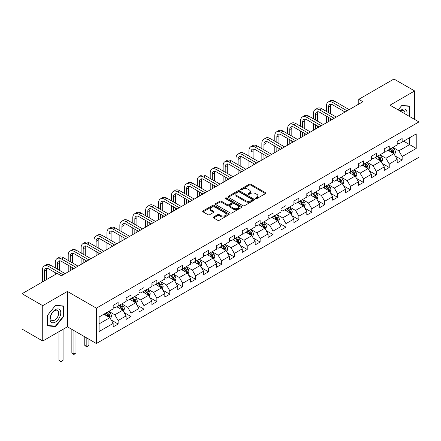 <?xml version="1.0" encoding="UTF-8"?>
<svg xmlns="http://www.w3.org/2000/svg" width="441" height="441" viewBox="0 0 441 441"><rect width="100%" height="100%" fill="white"/><g stroke="black" fill="none" stroke-linecap="round" stroke-linejoin="round"><path stroke-width="0.66" d="M255.697 198.61A0.805 0.463 0 0 0 256.833 198.61L265.465 193.627A1.147 0.661 0 0 0 265.802 193.158A1.147 0.661 0 0 0 265.465 192.689L250.841 184.25A1.147 0.661 0 0 0 249.215 184.25L240.588 189.233A0.805 0.463 0 0 0 240.351 189.558A0.805 0.463 0 0 0 240.588 189.889A0.805 0.463 0 0 0 241.723 189.889L242.842 189.244A3.677 2.122 0 0 1 248.04 189.244L249.259 189.944A3.677 2.122 0 0 1 250.334 191.449A3.677 2.122 0 0 1 249.259 192.949L248.14 193.593A0.805 0.463 0 0 0 247.903 193.919A0.805 0.463 0 0 0 248.14 194.249A0.805 0.463 0 0 0 249.275 194.249L250.394 193.605A3.677 2.122 0 0 1 255.593 193.605L256.811 194.31A3.677 2.122 0 0 1 257.886 195.81A3.677 2.122 0 0 1 256.811 197.309L255.697 197.954A0.805 0.463 0 0 0 255.46 198.285A0.805 0.463 0 0 0 255.697 198.61L255.697 197.954M213.554 216.983A1.147 0.661 0 0 0 213.218 217.452A1.147 0.661 0 0 0 213.554 217.92L217.661 220.291A1.147 0.661 0 0 0 219.282 220.291L228.868 214.756A1.147 0.661 0 0 0 229.204 214.287A1.147 0.661 0 0 0 228.868 213.819L214.249 205.374A1.147 0.661 0 0 0 212.623 205.374L203.036 210.908A1.147 0.661 0 0 0 202.7 211.377A1.147 0.661 0 0 0 203.036 211.851L207.992 214.712A1.147 0.661 0 0 0 209.618 214.712L213.72 212.341A1.147 0.661 0 0 0 214.056 211.873A1.147 0.661 0 0 0 213.72 211.404L211.261 209.982A3.07 1.775 0 0 1 210.363 208.731A3.07 1.775 0 0 1 212.259 207.088A3.07 1.775 0 0 1 215.605 207.474L225.235 213.031A3.07 1.775 0 0 1 226.134 214.287A3.07 1.775 0 0 1 224.237 215.925A3.07 1.775 0 0 1 220.886 215.544L219.282 214.613A1.147 0.661 0 0 0 217.661 214.613L213.554 216.983L213.554 217.92M67.401 291.429L42.738 305.668L22.05 293.728L22.05 329.08L42.738 341.025L67.401 326.787L96.364 343.511L96.364 308.154L67.401 291.429L67.401 326.787M414.645 119.428L414.645 90.951L389.987 105.19L418.95 121.914L96.364 308.154M414.645 90.951L393.956 79.005L358.787 99.313L358.787 104.093M22.05 293.728L57.22 273.42L61.36 275.807L362.926 101.7L358.787 99.313M242.919 205.704A1.147 0.661 0 0 0 244.546 205.704L254.132 200.17A1.147 0.661 0 0 0 254.468 199.701A1.147 0.661 0 0 0 254.132 199.233L239.507 190.793A1.147 0.661 0 0 0 237.886 190.793L228.3 196.328A1.147 0.661 0 0 0 227.964 196.796A1.147 0.661 0 0 0 228.3 197.265L242.919 205.704M225.82 198.786A0.805 0.463 0 0 1 226.635 198.897L226.635 197.943L241.497 206.526A1.147 0.661 0 0 1 241.833 206.994A1.147 0.661 0 0 1 241.497 207.463L231.916 212.997A1.147 0.661 0 0 1 230.29 212.997L215.666 204.558L219.772 202.204L219.772 201.25L215.666 203.615A1.147 0.661 0 0 0 215.329 204.089A1.147 0.661 0 0 0 215.666 204.558L215.666 203.615M219.772 202.204A1.147 0.661 0 0 1 221.393 202.204L221.393 201.25A1.147 0.661 0 0 0 219.772 201.25M221.393 201.25L227.324 204.674A1.147 0.661 0 0 0 228.951 204.674L231.668 203.103A1.147 0.661 0 0 0 232.005 202.634A1.147 0.661 0 0 0 231.668 202.165L225.5 198.599A0.805 0.463 0 0 1 225.263 198.274A0.805 0.463 0 0 1 225.759 197.844A0.805 0.463 0 0 1 226.635 197.943M96.364 343.511L418.95 157.272L418.95 121.914M111.22 320.028L118.133 324.019L118.133 320.53L126.076 315.943L126.076 319.433L131.038 316.566L131.038 313.077L138.987 308.491L138.987 311.98L143.948 309.108L143.948 305.624L151.897 301.038L151.897 304.522L156.858 301.655L156.858 298.171L164.807 293.585L164.807 297.069L169.768 294.202L169.768 290.718L177.717 286.126L177.717 289.616L182.679 286.749L182.679 283.26L190.622 278.673L190.622 282.163L195.589 279.296L195.589 275.807L203.533 271.221L203.533 274.71L208.499 271.843L208.499 268.354L216.443 263.768L216.443 267.257L221.41 264.391L221.41 260.901L229.353 256.315L229.353 259.804L234.32 256.938L234.32 253.448L242.263 248.862L242.263 252.351L247.23 249.485L247.23 245.995L255.174 241.409L255.174 244.898L260.14 242.026L260.14 238.542L268.084 233.956L268.084 237.44L273.051 234.573L273.051 231.09L280.994 226.503L280.994 229.987L285.961 227.121L285.961 223.637L293.904 219.045L293.904 222.534L298.871 219.668L298.871 216.178L306.815 211.592L306.815 215.081L311.781 212.215L311.781 208.725L319.725 204.139L319.725 207.628L324.692 204.762L324.692 201.272L332.635 196.686L332.635 200.175L337.602 197.309L337.602 193.82L345.546 189.233L345.546 192.723L350.512 189.856L350.512 186.367L358.456 181.78L358.456 185.27L363.423 182.403L363.423 178.914L371.366 174.327L371.366 177.811L376.333 174.945L376.333 171.461L384.276 166.874L384.276 170.358L389.243 167.492L389.243 164.008L397.187 159.422L397.187 162.905L402.148 160.039L402.148 156.555L416.221 148.43L416.221 133.904L409.601 137.73L409.601 144.609L416.221 148.43M118.133 324.019L113.166 326.886L113.166 323.396L99.098 331.516L99.098 316.996L113.166 308.871L113.166 305.381L118.133 302.515L118.133 306.004L126.076 301.418L126.076 297.929L131.038 295.062L131.038 298.551L138.987 293.965L138.987 290.476L143.948 287.609L143.948 291.099L151.897 286.512L151.897 283.023L156.858 280.156L156.858 283.646L164.807 279.059L164.807 275.57L169.768 272.703L169.768 276.193L177.717 271.606L177.717 268.117L182.679 265.25L182.679 268.74L190.622 264.148L190.622 260.664L195.589 257.798L195.589 261.281L203.533 256.695L203.533 253.211L208.499 250.345L208.499 253.829L216.443 249.242L216.443 245.753L221.41 242.886L221.41 246.376L229.353 241.789L229.353 238.3L234.32 235.433L234.32 238.923L242.263 234.336L242.263 230.847L247.23 227.98L247.23 231.47L255.174 226.883L255.174 223.394L260.14 220.528L260.14 224.017L268.084 219.431L268.084 215.941L273.051 213.075L273.051 216.564L280.994 211.978L280.994 208.488L285.961 205.622L285.961 209.111L293.904 204.525L293.904 201.035L298.871 198.169L298.871 201.653L306.815 197.066L306.815 193.582L311.781 190.716L311.781 194.2L319.725 189.613L319.725 186.13L324.692 183.263L324.692 186.747L332.635 182.161L332.635 178.671L337.602 175.805L337.602 179.294L345.546 174.708L345.546 171.218L350.512 168.352L350.512 171.841L358.456 167.255L358.456 163.765L363.423 160.899L363.423 164.388L371.366 159.802L371.366 156.312L376.333 153.446L376.333 156.935L384.276 152.349L384.276 148.86L389.243 145.993L389.243 149.482L397.187 144.896L397.187 141.407L402.148 138.54L402.148 142.03L416.221 133.904M116.804 306.771L122.763 310.21L114.82 314.797L108.861 311.357M113.166 306.958L114.82 307.917L118.133 306.004M114.82 314.797L118.133 320.53M122.763 310.21L126.076 315.943M129.715 299.318L135.674 302.758L127.73 307.344L121.771 303.904M126.076 299.505L127.73 300.464L131.038 298.551M127.73 307.344L131.038 313.077M135.674 302.758L138.987 308.491M142.625 291.865L148.584 295.305L140.64 299.891L134.681 296.451M138.987 292.052L140.64 293.011L143.948 291.099M140.64 299.891L143.948 305.624M148.584 295.305L151.897 301.038M155.535 284.406L161.494 287.846L153.551 292.438L147.592 288.993M151.897 284.599L153.551 285.553L156.858 283.646M153.551 292.438L156.858 298.171M161.494 287.846L164.807 293.585M168.445 276.954L174.404 280.393L166.461 284.98L160.502 281.54M164.807 277.146L166.461 278.1L169.768 276.193M166.461 284.98L169.768 290.718M174.404 280.393L177.717 286.126M181.356 269.501L187.315 272.94L179.371 277.527L173.412 274.087M177.717 269.694L179.371 270.647L182.679 268.74M179.371 277.527L182.679 283.26M187.315 272.94L190.622 278.673M194.266 262.048L200.225 265.488L192.282 270.074L186.323 266.634M190.622 262.241L192.282 263.194L195.589 261.281M192.282 270.074L195.589 275.807M200.225 265.488L203.533 271.221M207.176 254.595L213.135 258.035L205.192 262.621L199.233 259.181M203.533 254.788L205.192 255.741L208.499 253.829M205.192 262.621L208.499 268.354M213.135 258.035L216.443 263.768M220.087 247.142L226.046 250.582L218.102 255.168L212.143 251.728M216.443 247.335L218.102 248.289L221.41 246.376M218.102 255.168L221.41 260.901M226.046 250.582L229.353 256.315M232.997 239.689L238.956 243.129L231.012 247.715L225.053 244.275M229.353 239.876L231.012 240.836L234.32 238.923M231.012 247.715L234.32 253.448M238.956 243.129L242.263 248.862M245.907 232.236L251.866 235.676L243.923 240.262L237.964 236.823M242.263 232.424L243.923 233.383L247.23 231.47M243.923 240.262L247.23 245.995M251.866 235.676L255.174 241.409M258.817 224.783L264.776 228.223L256.827 232.809L250.874 229.37M255.174 224.971L256.827 225.93L260.14 224.017M256.827 232.809L260.14 238.542M264.776 228.223L268.084 233.956M271.728 217.325L277.687 220.765L269.738 225.357L263.784 221.911M268.084 217.518L269.738 218.471L273.051 216.564M269.738 225.357L273.051 231.09M277.687 220.765L280.994 226.503M284.638 209.872L290.597 213.312L282.648 217.898L276.689 214.458M280.994 210.065L282.648 211.019L285.961 209.111M282.648 217.898L285.961 223.637M290.597 213.312L293.904 219.045M297.548 202.419L303.507 205.859L295.558 210.445L289.599 207.005M293.904 202.612L295.558 203.566L298.871 201.653M295.558 210.445L298.871 216.178M303.507 205.859L306.815 211.592M310.458 194.966L316.412 198.406L308.468 202.992L302.509 199.553M306.815 195.159L308.468 196.113L311.781 194.2M308.468 202.992L311.781 208.725M316.412 198.406L319.725 204.139M323.369 187.513L329.322 190.953L321.379 195.539L315.42 192.1M319.725 187.706L321.379 188.66L324.692 186.747M321.379 195.539L324.692 201.272M329.322 190.953L332.635 196.686M336.274 180.06L342.233 183.5L334.289 188.087L328.33 184.647M332.635 180.248L334.289 181.207L337.602 179.294M334.289 188.087L337.602 193.82M342.233 183.5L345.546 189.233M349.184 172.607L355.143 176.047L347.199 180.634L341.24 177.194M345.546 172.795L347.199 173.754L350.512 171.841M347.199 180.634L350.512 186.367M355.143 176.047L358.456 181.78M362.094 165.155L368.053 168.594L360.11 173.181L354.151 169.741M358.456 165.342L360.11 166.301L363.423 164.388M360.11 173.181L363.423 178.914M368.053 168.594L371.366 174.327M375.004 157.696L380.963 161.141L373.02 165.728L367.061 162.288M371.366 157.889L373.02 158.848L376.333 156.935M373.02 165.728L376.333 171.461M380.963 161.141L384.276 166.874M387.915 150.243L393.874 153.683L385.93 158.275L379.971 154.83M384.276 150.436L385.93 151.39L389.243 149.482M385.93 158.275L389.243 164.008M393.874 153.683L397.187 159.422M403.642 141.17L409.601 144.609L398.84 150.816L392.881 147.377M397.187 142.983L398.84 143.937L402.148 142.03M398.84 150.816L402.148 156.555M42.738 305.668L42.738 341.025M99.098 323.876L109.853 317.663L103.894 314.224M109.853 317.663L113.166 323.396M395.241 156.053L402.148 160.039M382.33 163.506L389.243 167.492M369.42 170.959L376.333 174.945M356.51 178.412L363.423 182.403M343.6 185.865L350.512 189.856M330.689 193.318L337.602 197.309M317.779 200.771L324.692 204.762M304.869 208.224L311.781 212.215M291.959 215.677L298.871 219.668M279.048 223.135L285.961 227.121M266.138 230.588L273.051 234.573M253.228 238.041L260.14 242.026M240.323 245.494L247.23 249.485M227.413 252.947L234.32 256.938M214.502 260.399L221.41 264.391M201.592 267.852L208.499 271.843M188.682 275.305L195.589 279.296M175.772 282.758L182.679 286.749M162.861 290.217L169.768 294.202M149.951 297.669L156.858 301.655M137.041 305.122L143.948 309.108M124.13 312.575L131.038 316.566M409.805 116.633L409.805 106.099L401.817 105.388L398.179 109.919M47.578 325.877L55.566 326.594L63.554 316.655L63.554 306.01L55.566 305.293L47.578 315.227L47.578 325.877M63.14 316.418L63.554 316.655M54.723 326.103L55.566 326.594M256.017 198.726L256.811 198.268A3.677 2.122 0 0 0 257.886 196.763L257.886 195.81M250.334 191.449L250.334 192.403A3.677 2.122 0 0 1 249.259 193.902L248.459 194.365M265.465 192.689L265.465 193.627L250.841 185.203A1.147 0.661 0 0 0 249.215 185.203L240.907 189.999M254.115 200.181L239.507 191.747A1.147 0.661 0 0 0 237.886 191.747L228.317 197.27M252.098 200.032A0.805 0.463 0 0 0 252.335 199.701A0.805 0.463 0 0 0 252.098 199.376L239.265 191.962A0.805 0.463 0 0 0 238.129 191.962L236.949 192.645A3.677 2.122 0 0 0 235.874 194.145A3.677 2.122 0 0 0 236.949 195.644L245.725 200.71A3.677 2.122 0 0 0 250.923 200.71L252.098 200.032L252.098 200.986A0.805 0.463 0 0 0 252.335 200.655L252.335 199.701M235.874 194.145L235.874 195.098A3.677 2.122 0 0 0 236.949 196.603L236.949 195.644M252.098 200.986L250.923 201.664A3.677 2.122 0 0 1 245.725 201.664L236.949 196.603M221.393 202.204L227.324 205.627A1.147 0.661 0 0 0 228.951 205.627L231.668 204.056A1.147 0.661 0 0 0 232.005 203.588L232.005 202.634M226.635 198.897L241.486 207.474M233.476 208.224A3.07 1.775 0 0 0 236.828 208.61A3.07 1.775 0 0 0 238.724 206.972A3.07 1.775 0 0 0 237.826 205.715L234.43 203.759A1.147 0.661 0 0 0 232.809 203.759L230.086 205.33A1.147 0.661 0 0 0 229.75 205.798A1.147 0.661 0 0 0 230.086 206.267L233.476 208.224L233.476 209.183A3.07 1.775 0 0 0 236.828 209.563A3.07 1.775 0 0 0 238.724 207.926L238.724 206.972M229.75 205.798L229.75 206.752A1.147 0.661 0 0 0 230.086 207.22L230.086 206.267M233.476 209.183L230.086 207.22M226.134 214.287L226.134 215.241A3.07 1.775 0 0 1 224.237 216.884A3.07 1.775 0 0 1 220.886 216.498L219.282 215.572A1.147 0.661 0 0 0 217.661 215.572L213.571 217.931M210.363 208.731L210.363 209.684A3.07 1.775 0 0 0 211.261 210.941L211.261 209.982M213.703 212.347L211.261 210.941M228.851 214.767L214.249 206.333A1.147 0.661 0 0 0 212.623 206.333L203.053 211.856M394.53 154.819L395.511 152.338A3.104 1.792 -120 0 0 394.524 149.697L392.815 147.415M389.838 151.357L388.675 149.808M393.394 153.407L393.841 152.47A3.104 1.792 -120 0 0 392.953 150.607L391.244 148.325M390.467 148.771L392.363 151.302A1.582 0.91 60 0 1 392.65 151.781L393.841 152.47M390.252 148.898L391.955 151.18A3.104 1.792 60 0 1 392.848 153.044M326.412 111.391L326.412 106.038A8.776 5.066 60 0 1 328.231 102.02L330.298 100.829A8.776 5.066 60 0 1 334.686 101.265L349.184 109.633M328.231 102.02A8.776 5.066 60 0 1 332.619 102.455L347.117 110.829M345.049 112.02L332.619 104.848A5.854 3.379 -120 0 0 329.692 104.556A5.854 3.379 -120 0 0 328.479 107.235L328.479 112.587M330.915 104.285A5.854 3.379 -120 0 0 330.552 106.038L330.552 113.778M328.479 117.361L328.479 121.589M330.552 118.557L330.552 120.393M326.412 122.78L326.412 116.17M408.879 106.016L409.391 106.314L409.391 116.391M398.195 109.93L401.652 105.625L409.391 106.314M406.773 114.881A7.607 4.393 120 0 0 405.455 109.351A7.607 4.393 120 0 0 400.009 110.978M404.932 113.822A5.761 3.324 120 0 0 403.78 110.515A5.761 3.324 120 0 0 400.34 111.171M55.401 322.057A7.607 4.393 120 0 0 60.781 312.741A7.607 4.393 120 0 0 55.401 309.637A7.607 4.393 120 0 0 50.02 318.953A7.607 4.393 120 0 0 55.401 322.057M54.645 320.116A5.761 3.324 120 0 0 58.41 315.039A5.761 3.324 120 0 0 57.528 310.425A5.761 3.324 120 0 0 54.645 310.707A5.761 3.324 120 0 0 50.886 315.784A5.761 3.324 120 0 0 51.768 320.398A5.761 3.324 120 0 0 54.645 320.116M47.661 315.155L55.401 305.53L63.14 306.219L63.14 316.539L55.401 326.164L47.661 325.475L47.661 315.155M62.628 305.927L63.14 306.219M381.619 162.271L382.601 159.791A3.104 1.792 -120 0 0 381.614 157.15L379.905 154.868M376.928 158.81L375.765 157.261M380.484 160.86L380.93 159.923A3.104 1.792 -120 0 0 380.043 158.06L378.334 155.778M377.557 156.224L379.453 158.754A1.582 0.91 60 0 1 379.74 159.234L380.93 159.923M377.342 156.351L379.051 158.633A3.104 1.792 60 0 1 379.938 160.496M368.709 169.724L369.69 167.244A3.104 1.792 -120 0 0 368.704 164.603L366.995 162.327M364.018 166.263L362.855 164.714M367.573 168.313L368.02 167.376A3.104 1.792 -120 0 0 367.132 165.513L365.424 163.231M364.646 163.683L366.543 166.207A1.582 0.91 60 0 1 366.829 166.687L368.02 167.376M364.431 163.804L366.14 166.086A3.104 1.792 60 0 1 367.028 167.949M313.501 118.844L313.501 113.491A8.776 5.066 60 0 1 315.321 109.473L317.388 108.282A8.776 5.066 60 0 1 321.776 108.718L336.274 117.086M315.321 109.473A8.776 5.066 60 0 1 319.708 109.908L334.206 118.282M332.139 119.478L319.708 112.301A5.854 3.379 -120 0 0 316.781 112.008A5.854 3.379 -120 0 0 315.569 114.688L315.569 120.04M318.005 111.738A5.854 3.379 -120 0 0 317.641 113.491L317.641 121.236M315.569 124.82L315.569 129.042M317.641 126.01L317.641 127.846M313.501 130.233L313.501 123.623M300.591 126.297L300.591 120.95A8.776 5.066 60 0 1 302.41 116.931L304.477 115.735A8.776 5.066 60 0 1 308.865 116.17L323.369 124.538M302.41 116.931A8.776 5.066 60 0 1 306.798 117.361L321.296 125.735M319.229 126.931L306.798 119.754A5.854 3.379 -120 0 0 303.871 119.461A5.854 3.379 -120 0 0 302.658 122.14L302.658 127.493M305.095 119.191A5.854 3.379 -120 0 0 304.731 120.95L304.731 128.689M302.658 132.272L302.658 136.495M304.731 133.463L304.731 135.299M300.591 137.691L300.591 131.076M355.799 177.177L356.786 174.697A3.104 1.792 -120 0 0 355.793 172.056L354.084 169.779M351.108 173.715L349.95 172.166M354.663 175.772L355.11 174.829A3.104 1.792 -120 0 0 354.222 172.966L352.513 170.684M351.736 171.136L353.632 173.666A1.582 0.91 60 0 1 353.919 174.145L355.11 174.829M351.521 171.257L353.23 173.539A3.104 1.792 60 0 1 354.117 175.402M342.889 184.63L343.875 182.15A3.104 1.792 -120 0 0 342.883 179.509L341.174 177.232M338.197 181.168L337.04 179.619M341.753 183.224L342.199 182.282A3.104 1.792 -120 0 0 341.312 180.419L339.603 178.136M338.826 178.588L340.722 181.119A1.582 0.91 60 0 1 341.009 181.598L342.199 182.282M338.611 178.71L340.32 180.992A3.104 1.792 60 0 1 341.207 182.855M329.978 192.083L330.965 189.608A3.104 1.792 -120 0 0 329.973 186.962L328.264 184.685M325.287 188.621L324.129 187.072M328.843 190.677L329.289 189.74A3.104 1.792 -120 0 0 328.402 187.872L326.693 185.595M325.916 186.041L327.812 188.572A1.582 0.91 60 0 1 328.098 189.051L329.289 189.74M325.701 186.168L327.409 188.445A3.104 1.792 60 0 1 328.297 190.314M287.681 133.75L287.681 128.403A8.776 5.066 60 0 1 289.5 124.384L291.567 123.188A8.776 5.066 60 0 1 295.955 123.623L310.458 131.991M289.5 124.384A8.776 5.066 60 0 1 293.888 124.82L308.386 133.188M306.319 134.384L293.888 127.206A5.854 3.379 -120 0 0 290.961 126.914A5.854 3.379 -120 0 0 289.748 129.593L289.748 134.946M292.185 126.644A5.854 3.379 -120 0 0 291.821 128.403L291.821 136.142M289.748 139.725L289.748 143.948M291.821 140.916L291.821 142.752M287.681 145.144L287.681 138.529M274.771 141.203L274.771 135.856A8.776 5.066 60 0 1 276.59 131.837L278.657 130.641A8.776 5.066 60 0 1 283.045 131.076L297.548 139.45M276.59 131.837A8.776 5.066 60 0 1 280.978 132.272L295.476 140.64M293.408 141.837L280.978 134.659A5.854 3.379 -120 0 0 278.05 134.367A5.854 3.379 -120 0 0 276.843 137.046L276.843 142.399M279.274 134.103A5.854 3.379 -120 0 0 278.91 135.856L278.91 143.595M276.843 147.178L276.843 151.401M278.91 148.374L278.91 150.205M274.771 152.597L274.771 145.982M261.86 148.661L261.86 143.308A8.776 5.066 60 0 1 263.679 139.29L265.747 138.094A8.776 5.066 60 0 1 270.14 138.529L284.638 146.903M263.679 139.29A8.776 5.066 60 0 1 268.067 139.725L282.565 148.093M280.498 149.29L268.067 142.112A5.854 3.379 -120 0 0 265.14 141.826A5.854 3.379 -120 0 0 263.933 144.505L263.933 149.852M266.364 141.555A5.854 3.379 -120 0 0 266 143.308L266 151.048M263.933 154.631L263.933 158.854M266 155.827L266 157.663M261.86 160.05L261.86 153.435M248.95 156.114L248.95 150.761A8.776 5.066 60 0 1 250.769 146.743L252.836 145.547A8.776 5.066 60 0 1 257.23 145.982L271.728 154.356M250.769 146.743A8.776 5.066 60 0 1 255.157 147.178L269.655 155.546M267.588 156.742L255.157 149.565A5.854 3.379 -120 0 0 252.23 149.279A5.854 3.379 -120 0 0 251.023 151.958L251.023 157.305M253.454 149.008A5.854 3.379 -120 0 0 253.09 150.761L253.09 158.501M251.023 162.084L251.023 166.307M253.09 163.28L253.09 165.116M248.95 167.503L248.95 160.888M236.04 163.567L236.04 158.214A8.776 5.066 60 0 1 237.859 154.196L239.926 152.999A8.776 5.066 60 0 1 244.32 153.435L258.817 161.808M237.859 154.196A8.776 5.066 60 0 1 242.247 154.631L256.745 163.005M254.678 164.195L242.247 157.018A5.854 3.379 -120 0 0 239.325 156.731A5.854 3.379 -120 0 0 238.112 159.41L238.112 164.763M240.543 156.461A5.854 3.379 -120 0 0 240.18 158.214L240.18 165.954M238.112 169.537L238.112 173.76M240.18 170.733L240.18 172.569M236.04 174.956L236.04 168.346M223.129 171.02L223.129 165.667A8.776 5.066 60 0 1 224.949 161.649L227.016 160.458A8.776 5.066 60 0 1 231.409 160.888L245.907 169.261M224.949 161.649A8.776 5.066 60 0 1 229.337 162.084L243.84 170.458M241.767 171.648L229.337 164.476A5.854 3.379 -120 0 0 226.415 164.184A5.854 3.379 -120 0 0 225.202 166.863L225.202 172.216M227.639 163.914A5.854 3.379 -120 0 0 227.269 165.667L227.269 173.407M225.202 176.99L225.202 181.218M227.269 178.186L227.269 180.022M223.129 182.409L223.129 175.799M210.219 178.473L210.219 173.12A8.776 5.066 60 0 1 212.038 169.101L214.111 167.911A8.776 5.066 60 0 1 218.499 168.346L232.997 176.714M212.038 169.101A8.776 5.066 60 0 1 216.426 169.537L230.93 177.91M228.857 179.101L216.426 171.929A5.854 3.379 -120 0 0 213.505 171.637A5.854 3.379 -120 0 0 212.292 174.316L212.292 179.669M214.728 171.367A5.854 3.379 -120 0 0 214.359 173.12L214.359 180.86M212.292 184.443L212.292 188.671M214.359 185.639L214.359 187.475M210.219 189.862L210.219 183.252M197.309 185.926L197.309 180.573A8.776 5.066 60 0 1 199.128 176.56L201.201 175.364A8.776 5.066 60 0 1 205.589 175.799L220.087 184.167M199.128 176.56A8.776 5.066 60 0 1 203.516 176.99L218.019 185.363M215.947 186.56L203.516 179.382A5.854 3.379 -120 0 0 200.594 179.09A5.854 3.379 -120 0 0 199.382 181.769L199.382 187.122M201.818 178.82A5.854 3.379 -120 0 0 201.449 180.573L201.449 188.318M199.382 191.901L199.382 196.124M201.449 193.092L201.449 194.928M197.309 197.314L197.309 190.705M184.404 193.379L184.404 188.031A8.776 5.066 60 0 1 186.218 184.013L188.29 182.817A8.776 5.066 60 0 1 192.678 183.252L207.176 191.62M186.218 184.013A8.776 5.066 60 0 1 190.606 184.443L205.109 192.816M203.036 194.012L190.606 186.835A5.854 3.379 -120 0 0 187.684 186.543A5.854 3.379 -120 0 0 186.471 189.222L186.471 194.575M188.908 186.273A5.854 3.379 -120 0 0 188.539 188.031L188.539 195.771M186.471 199.354L186.471 203.577M188.539 200.545L188.539 202.38M184.404 204.773L184.404 198.158M171.494 200.831L171.494 195.484A8.776 5.066 60 0 1 173.307 191.466L175.38 190.269A8.776 5.066 60 0 1 179.768 190.705L194.266 199.073M173.307 191.466A8.776 5.066 60 0 1 177.701 191.901L192.199 200.269M190.126 201.465L177.701 194.288A5.854 3.379 -120 0 0 174.774 193.996A5.854 3.379 -120 0 0 173.561 196.675L173.561 202.028M175.998 193.726A5.854 3.379 -120 0 0 175.628 195.484L175.628 203.224M173.561 206.807L173.561 211.03M175.628 208.003L175.628 209.833M171.494 212.226L171.494 205.611M158.584 208.29L158.584 202.937A8.776 5.066 60 0 1 160.397 198.919L162.47 197.722A8.776 5.066 60 0 1 166.858 198.158L181.356 206.531M160.397 198.919A8.776 5.066 60 0 1 164.791 199.354L179.289 207.722M177.216 208.918L164.791 201.741A5.854 3.379 -120 0 0 161.864 201.454A5.854 3.379 -120 0 0 160.651 204.128L160.651 209.481M163.087 201.184A5.854 3.379 -120 0 0 162.718 202.937L162.718 210.677M160.651 214.26L160.651 218.482M162.718 215.456L162.718 217.286M158.584 219.679L158.584 213.064M145.673 215.743L145.673 210.39A8.776 5.066 60 0 1 147.487 206.371L149.56 205.175A8.776 5.066 60 0 1 153.948 205.611L168.445 213.984M147.487 206.371A8.776 5.066 60 0 1 151.88 206.807L166.378 215.175M164.306 216.371L151.88 209.194A5.854 3.379 -120 0 0 148.953 208.907A5.854 3.379 -120 0 0 147.741 211.586L147.741 216.933M150.177 208.637A5.854 3.379 -120 0 0 149.808 210.39L149.808 218.13M147.741 221.713L147.741 225.935M149.808 222.909L149.808 224.745M145.673 227.132L145.673 220.517M132.763 223.196L132.763 217.843A8.776 5.066 60 0 1 134.582 213.824L136.649 212.628A8.776 5.066 60 0 1 141.037 213.064L155.535 221.437M134.582 213.824A8.776 5.066 60 0 1 138.97 214.26L153.468 222.628M151.401 223.824L138.97 216.647A5.854 3.379 -120 0 0 136.043 216.36A5.854 3.379 -120 0 0 134.83 219.039L134.83 224.386M137.267 216.09A5.854 3.379 -120 0 0 136.897 217.843L136.897 225.583M134.83 229.166L134.83 233.388M136.897 230.362L136.897 232.198M132.763 234.584L132.763 227.969M119.853 230.649L119.853 225.296A8.776 5.066 60 0 1 121.672 221.277L123.739 220.081A8.776 5.066 60 0 1 128.127 220.517L142.625 228.89M121.672 221.277A8.776 5.066 60 0 1 126.06 221.713L140.558 230.086M138.491 231.277L126.06 224.1A5.854 3.379 -120 0 0 123.133 223.813A5.854 3.379 -120 0 0 121.92 226.492L121.92 231.845M124.356 223.543A5.854 3.379 -120 0 0 123.987 225.296L123.987 233.035M121.92 236.619L121.92 240.841M123.987 237.815L123.987 239.65M119.853 242.037L119.853 235.428M106.943 238.101L106.943 232.749A8.776 5.066 60 0 1 108.762 228.73L110.829 227.539A8.776 5.066 60 0 1 115.217 227.969L129.715 236.343M108.762 228.73A8.776 5.066 60 0 1 113.15 229.166L127.647 237.539M125.58 238.73L113.15 231.558A5.854 3.379 -120 0 0 110.222 231.266A5.854 3.379 -120 0 0 109.01 233.945L109.01 239.298M111.446 230.996A5.854 3.379 -120 0 0 111.077 232.749L111.077 240.488M109.01 244.071L109.01 248.3M111.077 245.268L111.077 247.103M106.943 249.49L106.943 242.881M94.032 245.554L94.032 240.202A8.776 5.066 60 0 1 95.851 236.183L97.919 234.992A8.776 5.066 60 0 1 102.306 235.428L116.804 243.796M95.851 236.183A8.776 5.066 60 0 1 100.239 236.619L114.737 244.992M112.67 246.183L100.239 239.011A5.854 3.379 -120 0 0 97.312 238.719A5.854 3.379 -120 0 0 96.099 241.398L96.099 246.751M98.536 238.449A5.854 3.379 -120 0 0 98.172 240.202L98.172 247.941M96.099 251.53L96.099 255.752M98.172 252.721L98.172 254.556M94.032 256.943L94.032 250.334M81.122 253.007L81.122 247.655A8.776 5.066 60 0 1 82.941 243.641L85.008 242.445A8.776 5.066 60 0 1 89.396 242.881L103.894 251.249M82.941 243.641A8.776 5.066 60 0 1 87.329 244.071L101.827 252.445M99.76 253.641L87.329 246.464A5.854 3.379 -120 0 0 84.402 246.172A5.854 3.379 -120 0 0 83.189 248.851L83.189 254.203M85.626 245.902A5.854 3.379 -120 0 0 85.262 247.655L85.262 255.4M83.189 258.983L83.189 263.205M85.262 260.173L85.262 262.009M81.122 264.396L81.122 257.787M317.068 199.541L318.055 197.061A3.104 1.792 -120 0 0 317.062 194.42L315.354 192.138M312.377 196.074L311.219 194.525M315.932 198.13L316.379 197.193A3.104 1.792 -120 0 0 315.491 195.324L313.783 193.048M313.005 193.494L314.902 196.025A1.582 0.91 60 0 1 315.188 196.504L316.379 197.193M312.79 193.621L314.499 195.898A3.104 1.792 60 0 1 315.387 197.766M304.158 206.994L305.144 204.514A3.104 1.792 -120 0 0 304.152 201.873L302.443 199.591M299.467 203.527L298.309 201.978M303.022 205.583L303.469 204.646A3.104 1.792 -120 0 0 302.581 202.777L300.872 200.501M300.095 200.947L301.991 203.477A1.582 0.91 60 0 1 302.278 203.957L303.469 204.646M299.88 201.074L301.589 203.351A3.104 1.792 60 0 1 302.476 205.219M291.247 214.447L292.234 211.967A3.104 1.792 -120 0 0 291.242 209.326L289.533 207.044M286.556 210.985L285.399 209.436M290.117 213.036L290.558 212.099A3.104 1.792 -120 0 0 289.671 210.23L287.962 207.954M287.185 208.4L289.081 210.93A1.582 0.91 60 0 1 289.368 211.41L290.558 212.099M286.97 208.527L288.679 210.809A3.104 1.792 60 0 1 289.566 212.672M278.337 221.9L279.324 219.42A3.104 1.792 -120 0 0 278.332 216.779L276.623 214.497M273.646 218.438L272.488 216.889M277.207 220.489L277.648 219.552A3.104 1.792 -120 0 0 276.761 217.689L275.052 215.406M274.274 215.853L276.171 218.383A1.582 0.91 60 0 1 276.457 218.863L277.648 219.552M274.059 215.98L275.768 218.262A3.104 1.792 60 0 1 276.656 220.125M265.427 229.353L266.414 226.872A3.104 1.792 -120 0 0 265.421 224.232L263.712 221.95M260.736 225.891L259.578 224.342M264.297 227.942L264.738 227.005A3.104 1.792 -120 0 0 263.85 225.142L262.141 222.859M261.364 223.306L263.26 225.836A1.582 0.91 60 0 1 263.547 226.316L264.738 227.005M261.149 223.433L262.858 225.715A3.104 1.792 60 0 1 263.746 227.578M252.517 236.806L253.503 234.325A3.104 1.792 -120 0 0 252.511 231.685L250.808 229.408M247.825 233.344L246.668 231.795M251.387 235.395L251.828 234.458A3.104 1.792 -120 0 0 250.94 232.594L249.231 230.312M248.454 230.764L250.35 233.289A1.582 0.91 60 0 1 250.637 233.774L251.828 234.458M248.239 230.886L249.948 233.168A3.104 1.792 60 0 1 250.835 235.031M239.606 244.259L240.593 241.778A3.104 1.792 -120 0 0 239.601 239.138L237.897 236.861M234.915 240.797L233.758 239.248M238.476 242.853L238.917 241.911A3.104 1.792 -120 0 0 238.03 240.047L236.321 237.765M235.544 238.217L237.44 240.747A1.582 0.91 60 0 1 237.727 241.227L238.917 241.911M235.329 238.338L237.037 240.621A3.104 1.792 60 0 1 237.925 242.484M226.696 251.712L227.683 249.231A3.104 1.792 -120 0 0 226.691 246.591L224.987 244.314M222.005 248.25L220.847 246.701M225.566 250.306L226.007 249.363A3.104 1.792 -120 0 0 225.119 247.5L223.411 245.218M222.633 245.67L224.53 248.2A1.582 0.91 60 0 1 224.816 248.68L226.007 249.363M222.418 245.791L224.127 248.074A3.104 1.792 60 0 1 225.015 249.937M213.786 259.165L214.773 256.69A3.104 1.792 -120 0 0 213.786 254.044L212.077 251.767M209.1 255.703L207.937 254.154M212.656 257.759L213.097 256.822A3.104 1.792 -120 0 0 212.209 254.953L210.5 252.676M209.723 253.123L211.619 255.653A1.582 0.91 60 0 1 211.906 256.133L213.097 256.822M209.508 253.25L211.217 255.526A3.104 1.792 60 0 1 212.104 257.395M200.881 266.623L201.862 264.142A3.104 1.792 -120 0 0 200.875 261.502L199.167 259.22M196.19 263.156L195.027 261.607M199.745 265.212L200.186 264.275A3.104 1.792 -120 0 0 199.299 262.406L197.59 260.129M196.818 260.576L198.709 263.106A1.582 0.91 60 0 1 198.996 263.586L200.186 264.275M196.598 260.703L198.307 262.979A3.104 1.792 60 0 1 199.194 264.848M187.971 274.076L188.952 271.595A3.104 1.792 -120 0 0 187.965 268.955L186.256 266.673M183.28 270.609L182.116 269.06M186.835 272.665L187.276 271.728A3.104 1.792 -120 0 0 186.389 269.859L184.685 267.582M183.908 268.029L185.799 270.559A1.582 0.91 60 0 1 186.085 271.039L187.276 271.728M183.688 268.156L185.396 270.432A3.104 1.792 60 0 1 186.284 272.301M175.06 281.529L176.042 279.048A3.104 1.792 -120 0 0 175.055 276.408L173.346 274.126M170.369 278.067L169.206 276.518M173.925 280.118L174.366 279.181A3.104 1.792 -120 0 0 173.478 277.317L171.775 275.035M170.998 275.482L172.889 278.012A1.582 0.91 60 0 1 173.175 278.492L174.366 279.181M170.777 275.608L172.486 277.891A3.104 1.792 60 0 1 173.374 279.754M162.15 288.982L163.131 286.501A3.104 1.792 -120 0 0 162.145 283.861L160.436 281.579M157.459 285.52L156.296 283.971M161.015 287.571L161.461 286.633A3.104 1.792 -120 0 0 160.568 284.77L158.865 282.488M158.087 282.935L159.978 285.465A1.582 0.91 60 0 1 160.27 285.944L161.461 286.633M157.867 283.061L159.576 285.344A3.104 1.792 60 0 1 160.463 287.207M149.24 296.435L150.221 293.954A3.104 1.792 -120 0 0 149.234 291.314L147.526 289.031M144.549 292.973L143.386 291.424M148.104 295.023L148.551 294.086A3.104 1.792 -120 0 0 147.663 292.223L145.954 289.941M145.177 290.387L147.068 292.918A1.582 0.91 60 0 1 147.36 293.397L148.551 294.086M144.962 290.514L146.666 292.796A3.104 1.792 60 0 1 147.553 294.66M136.33 303.888L137.311 301.407A3.104 1.792 -120 0 0 136.324 298.766L134.615 296.49M131.639 300.426L130.475 298.877M135.194 302.476L135.641 301.539A3.104 1.792 -120 0 0 134.753 299.676L133.044 297.394M132.267 297.846L134.163 300.371A1.582 0.91 60 0 1 134.45 300.856L135.641 301.539M132.052 297.967L133.755 300.249A3.104 1.792 60 0 1 134.643 302.113M86.833 338.01L86.833 346.56L88.9 345.364L88.9 339.201M88.9 345.364L86.833 347.089L84.76 345.364L84.76 336.814M84.76 345.364L86.833 346.56L86.833 347.089M68.212 260.46L68.212 255.113A8.776 5.066 60 0 1 70.031 251.094L72.098 249.898A8.776 5.066 60 0 1 76.486 250.334L90.984 258.702M70.031 251.094A8.776 5.066 60 0 1 74.419 251.524L88.917 259.898M86.849 261.094L74.419 253.917A5.854 3.379 -120 0 0 71.492 253.625A5.854 3.379 -120 0 0 70.279 256.304L70.279 261.656M72.715 253.355A5.854 3.379 -120 0 0 72.352 255.113L72.352 262.853M70.279 266.436L70.279 270.658M72.352 267.626L72.352 269.462M68.212 271.854L68.212 265.239M123.419 311.34L124.401 308.86A3.104 1.792 -120 0 0 123.414 306.219L121.705 303.943M118.728 307.879L117.565 306.33M122.284 309.935L122.73 308.992A3.104 1.792 -120 0 0 121.843 307.129L120.134 304.847M119.357 305.299L121.253 307.829A1.582 0.91 60 0 1 121.54 308.309L122.73 308.992M119.142 305.42L120.845 307.702A3.104 1.792 60 0 1 121.738 309.565M73.923 330.552L73.923 354.013L75.99 352.822L75.99 331.748M75.99 352.822L73.923 354.542L71.855 352.822L71.855 329.361M71.855 352.822L73.923 354.013L73.923 354.542M55.301 267.913L55.301 262.566A8.776 5.066 60 0 1 57.121 258.547L59.188 257.351A8.776 5.066 60 0 1 63.576 257.787L78.074 266.155M57.121 258.547A8.776 5.066 60 0 1 61.508 258.983L76.006 267.351M73.939 268.547L61.508 261.37A5.854 3.379 -120 0 0 58.581 261.078A5.854 3.379 -120 0 0 57.369 263.757L57.369 269.109M59.805 260.807A5.854 3.379 -120 0 0 59.441 262.566L59.441 270.305M55.301 274.528L55.301 272.692M110.509 318.793L111.49 316.313A3.104 1.792 -120 0 0 110.504 313.672L108.795 311.396M105.818 315.332L104.655 313.783M109.374 317.388L109.82 316.445A3.104 1.792 -120 0 0 108.933 314.582L107.224 312.3M106.446 312.752L108.343 315.282A1.582 0.91 60 0 1 108.629 315.762L109.82 316.445M106.231 312.873L107.94 315.155A3.104 1.792 60 0 1 108.828 317.018M61.012 330.48L61.012 361.466L63.08 360.275L63.08 329.284M63.08 360.275L61.012 361.995L58.945 360.275L58.945 331.671M58.945 360.275L61.012 361.466L61.012 361.995M42.391 281.981L42.391 270.019A8.776 5.066 60 0 1 44.21 266L46.277 264.804A8.776 5.066 60 0 1 50.665 265.239L65.169 273.613M44.21 266A8.776 5.066 60 0 1 48.598 266.436L63.096 274.804M56.889 273.613L48.598 268.823A5.854 3.379 -120 0 0 45.671 268.536A5.854 3.379 -120 0 0 44.458 271.209L44.458 280.785M46.895 268.266A5.854 3.379 -120 0 0 46.531 270.019L46.531 279.594M256.811 198.268L256.811 197.309M248.14 194.249L248.14 193.593M249.259 193.902L249.259 192.949M240.588 189.889L240.588 189.233M249.215 185.203L249.215 184.25M250.841 185.203L250.841 184.25M228.3 197.265L228.3 196.328M237.886 191.747L237.886 190.793M239.507 191.747L239.507 190.793M254.132 200.17L254.132 199.233M245.725 201.664L245.725 200.71M250.923 201.664L250.923 200.71M227.324 205.627L227.324 204.674M228.951 205.627L228.951 204.674M231.668 204.056L231.668 203.103M241.497 207.463L241.497 206.526M217.661 215.572L217.661 214.613M219.282 215.572L219.282 214.613M220.886 216.498L220.886 215.544M213.72 212.341L213.72 211.404M203.036 211.851L203.036 210.908M212.623 206.333L212.623 205.374M214.249 206.333L214.249 205.374M228.868 214.756L228.868 213.819M393.57 153.507L395.494 152.399M392.953 150.607L394.524 149.697M390.743 151.88L391.955 151.18M334.686 101.265L332.619 102.455M330.552 106.038L328.479 107.235M380.66 160.959L382.584 159.851M380.043 158.06L381.614 157.15M377.832 159.333L379.051 158.633M367.75 168.418L369.674 167.304M367.132 165.513L368.704 164.603M364.928 166.786L366.14 166.086M321.776 108.718L319.708 109.908M317.641 113.491L315.569 114.688M308.865 116.17L306.798 117.361M304.731 120.95L302.658 122.14M354.84 175.871L356.763 174.757M354.222 172.966L355.793 172.056M352.017 174.239L353.23 173.539M341.929 183.324L343.853 182.21M341.312 180.419L342.883 179.509M339.107 181.692L340.32 180.992M329.019 190.777L330.943 189.663M328.402 187.872L329.973 186.962M326.197 189.145L327.409 188.445M295.955 123.623L293.888 124.82M291.821 128.403L289.748 129.593M283.045 131.076L280.978 132.272M278.91 135.856L276.843 137.046M270.14 138.529L268.067 139.725M266 143.308L263.933 144.505M257.23 145.982L255.157 147.178M253.09 150.761L251.023 151.958M244.32 153.435L242.247 154.631M240.18 158.214L238.112 159.41M231.409 160.888L229.337 162.084M227.269 165.667L225.202 166.863M218.499 168.346L216.426 169.537M214.359 173.12L212.292 174.316M205.589 175.799L203.516 176.99M201.449 180.573L199.382 181.769M192.678 183.252L190.606 184.443M188.539 188.031L186.471 189.222M179.768 190.705L177.701 191.901M175.628 195.484L173.561 196.675M166.858 198.158L164.791 199.354M162.718 202.937L160.651 204.128M153.948 205.611L151.88 206.807M149.808 210.39L147.741 211.586M141.037 213.064L138.97 214.26M136.897 217.843L134.83 219.039M128.127 220.517L126.06 221.713M123.987 225.296L121.92 226.492M115.217 227.969L113.15 229.166M111.077 232.749L109.01 233.945M102.306 235.428L100.239 236.619M98.172 240.202L96.099 241.398M89.396 242.881L87.329 244.071M85.262 247.655L83.189 248.851M316.109 198.23L318.033 197.121M315.491 195.324L317.062 194.42M313.286 196.598L314.499 195.898M303.199 205.682L305.122 204.574M302.581 202.777L304.152 201.873M300.376 204.051L301.589 203.351M290.288 213.135L292.212 212.027M289.671 210.23L291.242 209.326M287.466 211.509L288.679 210.809M277.378 220.588L279.302 219.48M276.761 217.689L278.332 216.779M274.556 218.962L275.768 218.262M264.468 228.047L266.392 226.933M263.85 225.142L265.421 224.232M261.645 226.415L262.858 225.715M251.557 235.5L253.481 234.386M250.94 232.594L252.511 231.685M248.735 233.868L249.948 233.168M238.647 242.952L240.571 241.839M238.03 240.047L239.601 239.138M235.825 241.321L237.037 240.621M225.737 250.405L227.661 249.292M225.119 247.5L226.691 246.591M222.914 248.774L224.127 248.074M212.827 257.858L214.75 256.745M212.209 254.953L213.786 254.044M210.004 256.227L211.217 255.526M199.916 265.311L201.84 264.203M199.299 262.406L200.875 261.502M197.094 263.679L198.307 262.979M187.006 272.764L188.93 271.656M186.389 269.859L187.965 268.955M184.184 271.132L185.396 270.432M174.096 280.217L176.025 279.109M173.478 277.317L175.055 276.408M171.273 278.591L172.486 277.891M161.191 287.67L163.115 286.562M160.568 284.77L162.145 283.861M158.363 286.044L159.576 285.344M148.281 295.128L150.205 294.015M147.663 292.223L149.234 291.314M145.453 293.497L146.666 292.796M135.37 302.581L137.294 301.468M134.753 299.676L136.324 298.766M132.543 300.949L133.755 300.249M76.486 250.334L74.419 251.524M72.352 255.113L70.279 256.304M122.46 310.034L124.384 308.921M121.843 307.129L123.414 306.219M119.632 308.402L120.845 307.702M63.576 257.787L61.508 258.983M59.441 262.566L57.369 263.757M109.55 317.487L111.474 316.373M108.933 314.582L110.504 313.672M106.722 315.855L107.94 315.155M50.665 265.239L48.598 266.436M46.531 270.019L44.458 271.209"/></g></svg>
